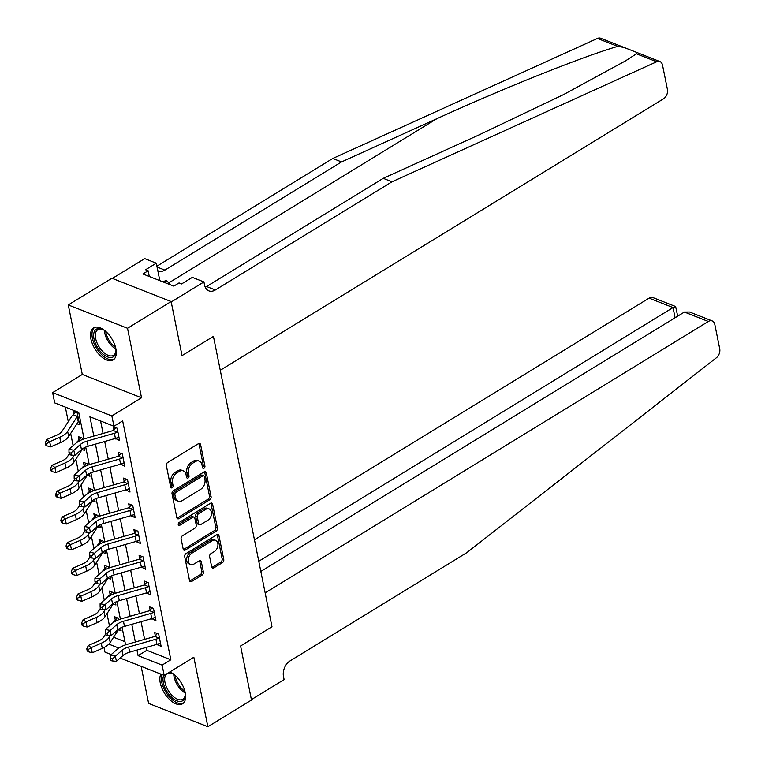 <?xml version="1.0" encoding="UTF-8"?>
<svg xmlns="http://www.w3.org/2000/svg" width="765" height="765" viewBox="0 0 765 765"><rect width="100%" height="100%" fill="white"/><g stroke="black" fill="none" stroke-linecap="round" stroke-linejoin="round"><path stroke-width="1.15" d="M202.534 467.568A1.654 1.157 111.5 0 0 203.127 468.371A1.654 1.157 111.5 0 0 204.016 468.247A1.654 1.157 111.5 0 0 204.924 466.095L200.602 444.628A2.362 1.645 111.5 0 0 199.751 443.48A2.362 1.645 111.5 0 0 198.479 443.652L167.65 462.529A2.362 1.645 111.5 0 0 166.349 465.598L170.672 487.076A1.654 1.157 111.5 0 0 171.475 484.981L170.911 482.199L172.517 482.83A7.554 5.279 111.5 0 1 176.686 473L179.259 471.431A7.554 5.279 111.5 0 1 183.332 470.877A7.554 5.279 111.5 0 1 186.038 474.539L186.603 477.322A1.654 1.157 111.5 0 0 187.396 475.228L186.842 472.445L188.439 473.076A7.554 5.279 111.5 0 1 192.617 463.246L195.19 461.678A7.554 5.279 111.5 0 1 199.254 461.123A7.554 5.279 111.5 0 1 201.97 464.785L202.534 467.568A1.654 1.157 111.5 0 0 203.327 465.474L198.996 443.996A2.362 1.645 111.5 0 0 198.823 443.48M170.672 487.076A1.654 1.157 111.5 0 0 171.274 487.879A1.654 1.157 111.5 0 0 172.163 487.754A1.654 1.157 111.5 0 0 173.072 485.612L172.517 482.83M186.603 477.322A1.654 1.157 111.5 0 0 187.196 478.125A1.654 1.157 111.5 0 0 188.085 478.001A1.654 1.157 111.5 0 0 189.003 475.859L188.439 473.076M160.87 674.108A18.752 9.849 -121.5 0 0 160.248 682.887A18.752 9.849 -121.5 0 0 169.83 699.765A18.752 9.849 -121.5 0 0 182.529 703.79A18.752 9.849 -121.5 0 0 185.226 692.717A18.752 9.849 -121.5 0 0 169.907 671.909M115.888 348.821A18.752 9.849 -121.5 0 0 106.306 331.934A18.752 9.849 -121.5 0 0 93.607 327.908A18.752 9.849 -121.5 0 0 90.911 338.981A18.752 9.849 -121.5 0 0 100.483 355.859A18.752 9.849 -121.5 0 0 113.191 359.894A18.752 9.849 -121.5 0 0 115.888 348.821M211.695 566.932A2.362 1.645 111.5 0 0 212.546 568.079A2.362 1.645 111.5 0 0 213.817 567.907L222.462 562.61A2.362 1.645 111.5 0 0 223.772 559.54L218.962 535.682A2.362 1.645 111.5 0 0 218.111 534.534A2.362 1.645 111.5 0 0 216.839 534.716L186.01 553.592A2.362 1.645 111.5 0 0 184.709 556.662L189.519 580.511A2.362 1.645 111.5 0 0 190.361 581.658A2.362 1.645 111.5 0 0 191.633 581.486L202.084 575.089A2.362 1.645 111.5 0 0 203.385 572.019L201.329 561.806A2.362 1.645 111.5 0 0 200.478 560.659A2.362 1.645 111.5 0 0 199.206 560.841L194.033 564.006A6.311 4.408 111.5 0 1 190.628 564.474A6.311 4.408 111.5 0 1 188.276 559.244A6.311 4.408 111.5 0 1 191.852 553.2L212.144 540.769A6.311 4.408 111.5 0 1 215.548 540.3A6.311 4.408 111.5 0 1 217.901 545.531A6.311 4.408 111.5 0 1 214.324 551.584L210.939 553.65A2.362 1.645 111.5 0 0 209.639 556.719L211.695 566.932M146.239 647.429L146.823 650.317L170.834 659.774L162.113 665.12L164.188 675.409L120.115 658.063M260.836 571.436L684.398 312.043L689.561 312.015L712.225 320.937A7.21 5.039 111.5 0 1 714.816 324.446L719.731 348.84A7.21 5.039 111.5 0 1 716.375 357.781L466.793 552.674L290.136 660.864A12.02 8.396 111.5 0 0 283.49 676.499L284.111 679.588L251.398 699.621L240.583 645.985L251.484 700.042L207.86 726.75L193.841 657.25L164.188 675.409M171.131 301.563L127.516 328.271L68.276 304.948L111.9 278.24L171.131 301.563L182.032 355.62L213.435 336.39L271.986 626.745L240.583 645.985L271.986 626.745L265.159 592.875L708.333 321.472L684.398 312.043M68.276 304.948L82.295 374.448L141.525 397.781L127.516 328.271M141.525 397.781L111.862 415.94L113.947 426.239L89.926 416.782L93.818 436.088M170.834 659.774L122.668 420.893L113.947 426.239M209.792 499.746A2.362 1.645 111.5 0 0 211.092 496.676L206.282 472.818A2.362 1.645 111.5 0 0 205.431 471.67A2.362 1.645 111.5 0 0 204.159 471.852L173.339 490.728A2.362 1.645 111.5 0 0 172.029 493.798L176.839 517.647A2.362 1.645 111.5 0 0 177.69 518.794A2.362 1.645 111.5 0 0 178.962 518.622L209.792 499.746L208.185 499.115A2.362 1.645 111.5 0 0 209.495 496.045L204.685 472.187A2.362 1.645 111.5 0 0 204.504 471.68M212.622 504.25L217.432 528.108A2.362 1.645 111.5 0 1 216.122 531.178L185.302 550.054A2.362 1.645 111.5 0 1 184.03 550.226A2.362 1.645 111.5 0 1 183.179 549.079L181.123 538.876A2.362 1.645 111.5 0 1 182.424 535.806L194.932 528.146A2.362 1.645 111.5 0 0 196.232 525.077L194.865 518.307A2.362 1.645 111.5 0 0 194.023 517.159A2.362 1.645 111.5 0 0 192.751 517.331L179.727 525.306A1.654 1.157 111.5 0 1 178.838 525.421A1.654 1.157 111.5 0 1 178.226 524.054A1.654 1.157 111.5 0 1 179.163 522.476L210.499 503.284A2.362 1.645 111.5 0 1 211.771 503.102A2.362 1.645 111.5 0 1 212.622 504.25L211.025 503.619L215.826 527.477L217.432 528.108M141.143 666.344L148.62 703.427L207.86 726.75M100.578 420.97L103.084 433.449M104.709 441.491L108.276 459.182M109.902 467.233L113.469 484.924M115.094 492.976L118.661 510.666M120.287 518.718L123.854 536.408M125.47 544.46L129.036 562.151M130.662 570.202L134.229 587.893M135.854 595.945L139.421 613.635M141.047 621.687L144.614 639.377M115.515 438.412L119.627 440.554L117.141 428.199L113.134 426.621L113.813 429.978L115.745 427.654M120.698 464.154L124.819 466.296L122.324 453.941L118.326 452.364L119.005 455.72L120.937 453.387M125.89 489.887L130.012 492.038L127.516 479.684L123.519 478.106L124.198 481.462L126.129 479.129M131.083 515.629L135.204 517.781L132.708 505.426L128.702 503.848L129.381 507.205L131.322 504.871M136.275 541.371L140.387 543.523L137.901 531.159L133.894 529.59L134.573 532.947L136.505 530.614M141.468 567.114L145.58 569.256L143.093 556.901L139.087 555.333L139.766 558.689L141.697 556.356M146.651 592.856L150.772 594.998L148.276 582.643L144.279 581.065L144.958 584.431L146.89 582.098M151.843 618.598L155.964 620.74L153.469 608.385L149.471 606.808L150.141 610.174L152.082 607.84M157.035 644.34L161.147 646.482L158.661 634.128L154.654 632.55L155.333 635.906L157.265 633.583M65.35 407.104L68.286 421.639M70.667 433.468L73.124 445.651M75.859 459.201L78.317 471.393M81.052 484.943L83.509 497.135M86.235 510.685L88.692 522.877M91.427 536.428L93.885 548.61M96.62 562.17L99.077 574.352M101.812 587.912L104.27 600.095M107.004 613.654L109.452 625.837M113.593 637.235L124.963 641.711M76.959 423.753L79.608 424.795L77.112 412.44L73.115 410.862L73.784 414.219L75.725 411.886M82.563 439.464L82.304 438.182L78.298 436.605L78.977 439.961L80.908 437.628M82.151 449.495L84.791 450.537L84.236 447.764M87.755 465.206L87.497 463.925L83.49 462.347L84.169 465.703L86.101 463.37M87.344 475.237L89.983 476.279L89.428 473.506M92.948 490.948L92.68 489.657L88.683 488.089L89.362 491.446L91.293 489.112M92.527 500.979L95.176 502.022L94.621 499.239M98.13 516.691L97.872 515.4L93.875 513.831L94.554 517.188L96.486 514.855M97.719 526.722L100.368 527.754L99.804 524.981M103.323 542.423L103.065 541.142L99.058 539.564L99.737 542.93L101.678 540.597M102.912 552.454L105.56 553.497L104.996 550.723M108.515 568.165L108.257 566.884L104.25 565.306L104.929 568.672L106.861 566.339M108.104 578.197L110.743 579.239L110.189 576.466M113.708 593.908L113.45 592.626L109.443 591.049L110.122 594.415L112.053 592.081M113.287 603.939L115.936 604.981L115.381 602.208M118.891 619.65L118.632 618.369L114.635 616.791L115.314 620.147L117.246 617.824M118.479 629.681L121.128 630.723L120.564 627.95M111.241 654.572L104.948 652.086L104.03 647.544M84.074 438.919L78.718 412.373L54.707 402.916L52.632 392.617L111.862 415.94M82.295 374.448L52.632 392.617M136.964 650.078L138.092 655.662L162.113 665.12M95.443 444.14L99.01 461.831M100.636 469.882L104.203 487.573M105.828 495.624L109.395 513.315M111.011 521.367L114.578 539.057M116.204 547.109L119.77 564.799M121.396 572.851L124.963 590.542M126.588 598.593L130.155 616.284M131.781 624.336L135.348 642.026M125.594 644.847L122.046 627.262M120.401 619.105L116.863 601.519M115.219 593.363L111.671 575.777M110.026 567.62L106.478 550.035M104.834 541.878L101.286 524.302M99.641 516.136L96.103 498.56M94.458 490.394L90.911 472.818M89.266 464.661L85.718 447.076M108.831 644.14L118.852 648.079M146.823 650.317L138.092 655.662M115.63 438.976L118.451 437.245M120.813 464.718L123.643 462.988M126.005 490.461L128.826 488.73M131.197 516.203L134.018 514.472M136.39 541.945L139.211 540.214M141.582 567.687L144.403 565.957M146.765 593.43L149.596 591.699M151.958 619.162L154.779 617.441M157.15 644.905L159.971 643.174M199.254 461.123L197.657 460.492A7.554 5.279 111.5 0 0 193.583 461.046L195.19 461.678M186.842 472.445A7.554 5.279 111.5 0 1 191.02 462.624L193.583 461.046M183.332 470.877L181.726 470.245A7.554 5.279 111.5 0 0 177.662 470.8L179.259 471.431M170.911 482.199A7.554 5.279 111.5 0 1 175.089 472.378L177.662 470.8M177.011 518.154A2.362 1.645 111.5 0 0 177.356 517.991L208.185 499.115M204.332 476.509A1.654 1.157 111.5 0 0 203.739 475.706A1.654 1.157 111.5 0 0 202.849 475.83L175.787 492.402A1.654 1.157 111.5 0 0 174.879 494.553L175.472 497.48A7.554 5.279 111.5 0 0 178.178 501.152A7.554 5.279 111.5 0 0 182.252 500.597L200.746 489.265A7.554 5.279 111.5 0 0 204.924 479.445L204.332 476.509M203.739 475.706L202.142 475.084A1.654 1.157 111.5 0 0 201.252 475.199L202.849 475.83M178.178 501.152L176.581 500.52A7.554 5.279 111.5 0 1 173.865 496.848L173.273 493.922A1.654 1.157 111.5 0 1 174.191 491.771L201.252 475.199M183.351 549.586A2.362 1.645 111.5 0 0 183.696 549.423L214.525 530.547A2.362 1.645 111.5 0 0 215.826 527.477M194.023 517.159L192.417 516.528A2.362 1.645 111.5 0 0 191.145 516.7L178.245 524.608M207.898 520.2A6.311 4.408 111.5 0 0 211.475 514.156A6.311 4.408 111.5 0 0 209.122 508.926A6.311 4.408 111.5 0 0 205.718 509.385L198.565 513.764A2.362 1.645 111.5 0 0 197.265 516.834L198.632 523.604A2.362 1.645 111.5 0 0 199.474 524.752A2.362 1.645 111.5 0 0 200.746 524.58L207.898 520.2M209.122 508.926L207.525 508.295A6.311 4.408 111.5 0 0 204.121 508.754L205.718 509.385M199.474 524.752L197.877 524.121A2.362 1.645 111.5 0 1 197.026 522.973L195.668 516.203A2.362 1.645 111.5 0 1 196.968 513.133L204.121 508.754M211.025 503.619A2.362 1.645 111.5 0 0 210.844 503.112M215.548 540.3L213.942 539.669A6.311 4.408 111.5 0 0 210.547 540.138L212.144 540.769M190.628 564.474L189.022 563.843A6.311 4.408 111.5 0 1 186.679 558.613A6.311 4.408 111.5 0 1 190.246 552.569L210.547 540.138M189.691 581.018A2.362 1.645 111.5 0 0 190.036 580.855L200.478 574.458A2.362 1.645 111.5 0 0 201.788 571.388L199.732 561.175A2.362 1.645 111.5 0 0 199.55 560.669M211.867 567.439A2.362 1.645 111.5 0 0 212.211 567.276L220.865 561.979A2.362 1.645 111.5 0 0 222.166 558.909L217.356 535.051A2.362 1.645 111.5 0 0 217.184 534.544M62.08 431.221A12.02 5.843 168.6 0 1 56.801 435.161L46.751 439.569L49.687 441.701L59.737 437.293A18.035 8.769 -11.4 0 0 67.645 431.374L77.217 416.609A2.4 1.167 168.6 0 1 77.399 416.38L73.344 414.783A8.415 4.093 -11.4 0 0 71.642 416.456L62.08 431.221M46.445 443.776L45.269 442.925L45.68 444.991L46.856 445.842L46.445 443.776L49.687 441.701L50.72 446.856L60.779 442.447A18.035 8.769 -11.4 0 0 68.687 436.519L78.25 421.754A2.4 1.167 168.6 0 1 78.432 421.534L78.929 421.439L77.791 415.797L77.399 416.38M73.344 414.783L73.784 414.219M50.72 446.856L46.856 445.842M45.269 442.925L46.751 439.569M115.429 438.431L114.387 433.286A8.415 4.093 168.6 0 0 117.332 432.11L117.82 431.556L118.948 437.197L118.374 437.255A8.415 4.093 168.6 0 1 115.429 438.431L88.157 446.225A12.02 5.843 -11.4 0 0 81.463 449.61L74.884 455.385L73.842 450.241L70.944 453.043L68.993 452.66L69.414 454.716L71.355 455.099L70.944 453.043M114.387 433.286L87.124 441.08A12.02 5.843 -11.4 0 0 80.421 444.465L73.842 450.241L68.974 449.294L75.553 443.518A18.035 8.769 168.6 0 1 85.603 438.441L112.866 430.647A2.4 1.167 -11.4 0 0 113.277 430.513L113.813 429.978M117.332 432.11L113.277 430.513M68.974 449.294L68.993 452.66M71.355 455.099L74.884 455.385M392.015 181.793L215.357 289.983A12.02 8.396 -68.5 0 1 208.874 290.872A12.02 8.396 -68.5 0 1 204.551 285.029L203.93 281.941L171.217 301.974L182.032 355.62L213.435 336.39L220.272 370.26L663.446 98.857A7.21 5.039 111.5 0 0 667.434 89.476L662.519 65.082A7.21 5.039 111.5 0 0 659.927 61.573A7.21 5.039 111.5 0 0 656.686 61.764L392.015 181.793L383.246 178.341L478.632 135.089L563.394 94.669L625.349 60.971L636.47 53.799L636.681 52.422L623.934 47.401L617.661 46.397C582.767 56.553 503.724 88.157 436.93 118.661L341.544 161.922L164.886 270.112A12.02 8.396 -68.5 0 1 158.403 271.001A12.02 8.396 -68.5 0 1 157.82 270.733M341.544 161.922L332.775 158.47L156.902 266.172M205.249 287.219A12.02 8.396 -68.5 0 0 206.588 286.531L383.246 178.341M617.661 46.397L597.446 38.441L332.775 158.47M203.93 281.941L192.321 277.37L181.592 283.939L179.029 282.935L173.798 286.139L142.902 273.975L148.133 270.762L145.57 269.758L156.299 263.189L144.7 258.618L112.359 278.422M159.818 280.631L156.299 263.189M597.446 38.441A7.21 5.039 -68.5 0 1 600.688 38.25L623.532 47.248M149.29 276.49L148.133 270.762M258.78 561.261L673.028 307.568L649.093 298.149A7.21 5.039 -68.5 0 1 652.985 297.614L675.638 306.536L673.028 307.568L675.084 317.752M254.458 539.822L649.093 298.149M712.225 320.937A7.21 5.039 111.5 0 0 708.333 321.472M677.694 316.146L675.638 306.536M69.242 453.903L67.272 456.963A12.02 5.843 168.6 0 1 61.994 460.903L51.944 465.311L54.879 467.444L64.929 463.035A18.035 8.769 -11.4 0 0 72.838 457.116L74.004 455.318M51.628 469.519L50.461 468.668L50.873 470.733L52.049 471.584L51.628 469.519L54.879 467.444L55.912 472.588L65.972 468.18A18.035 8.769 -11.4 0 0 73.88 462.261L82.677 448.682M79.445 440.889L78.537 440.525A8.415 4.093 -11.4 0 0 76.835 442.199L76.452 442.782M78.537 440.525L78.977 439.961M55.912 472.588L52.049 471.584M50.461 468.668L51.944 465.311M74.434 479.645L72.455 482.696A12.02 5.843 168.6 0 1 67.186 486.645L57.136 491.053L60.062 493.186L70.122 488.778A18.035 8.769 -11.4 0 0 78.03 482.858L79.197 481.061M56.82 495.261L55.654 494.41L56.065 496.466L57.241 497.327L56.82 495.261L60.062 493.186L61.104 498.331L71.155 493.922A18.035 8.769 -11.4 0 0 79.063 488.003L87.87 474.424M84.638 466.631L83.729 466.268A8.415 4.093 -11.4 0 0 82.027 467.931L81.645 468.524M83.729 466.268L84.169 465.703M61.104 498.331L57.241 497.327M55.654 494.41L57.136 491.053M79.627 505.388L77.648 508.438A12.02 5.843 168.6 0 1 72.379 512.387L62.319 516.796L65.254 518.928L75.314 514.52A18.035 8.769 -11.4 0 0 83.222 508.601L84.389 506.803M62.013 521.003L60.837 520.152L61.257 522.208L62.424 523.059L62.013 521.003L65.254 518.928L66.297 524.073L76.347 519.665A18.035 8.769 -11.4 0 0 84.255 513.745L93.062 500.157M89.821 492.373L88.912 492.01A8.415 4.093 -11.4 0 0 87.21 493.674L86.837 494.267M88.912 492.01L89.362 491.446M66.297 524.073L62.424 523.059M60.837 520.152L62.319 516.796M120.621 464.173L119.579 459.029A8.415 4.093 168.6 0 0 122.524 457.853L123.002 457.298L124.14 462.94L123.557 462.997A8.415 4.093 168.6 0 1 120.621 464.173L93.349 471.967A12.02 5.843 -11.4 0 0 86.646 475.352L80.076 481.128L79.034 475.983L76.137 478.775L74.186 478.402L74.597 480.458L76.548 480.841L76.137 478.775M119.579 459.029L92.307 466.822A12.02 5.843 -11.4 0 0 85.613 470.207L79.034 475.983L74.167 475.036L80.736 469.261A18.035 8.769 168.6 0 1 90.786 464.183L118.059 456.389A2.4 1.167 -11.4 0 0 118.47 456.256L119.005 455.72M122.524 457.853L118.47 456.256M74.167 475.036L74.186 478.402M76.548 480.841L80.076 481.128M125.814 489.916L124.771 484.771A8.415 4.093 168.6 0 0 127.717 483.595L128.195 483.04L129.333 488.672L128.749 488.739A8.415 4.093 168.6 0 1 125.814 489.916L98.542 497.709A12.02 5.843 -11.4 0 0 91.838 501.094L85.259 506.87L84.227 501.725L81.329 504.518L79.378 504.145L79.79 506.201L81.74 506.583L81.329 504.518M124.771 484.771L97.499 492.564A12.02 5.843 -11.4 0 0 90.805 495.95L84.227 501.725L79.35 500.779L85.929 495.003A18.035 8.769 168.6 0 1 95.979 489.925L123.251 482.132A2.4 1.167 -11.4 0 0 123.662 481.998L124.198 481.462M127.717 483.595L123.662 481.998M79.35 500.779L79.378 504.145M81.74 506.583L85.259 506.87M130.997 515.658L129.964 510.513A8.415 4.093 168.6 0 0 132.9 509.327L133.387 508.782L134.525 514.415L133.942 514.482A8.415 4.093 168.6 0 1 130.997 515.658L103.734 523.451A12.02 5.843 -11.4 0 0 97.031 526.836L90.452 532.612L89.419 527.468L86.512 530.26L84.571 529.887L84.982 531.943L86.933 532.325L86.512 530.26M129.964 510.513L102.692 518.297A12.02 5.843 -11.4 0 0 95.988 521.682L89.419 527.468L84.542 526.521L91.121 520.745A18.035 8.769 168.6 0 1 101.171 515.667L128.444 507.874A2.4 1.167 -11.4 0 0 128.845 507.74L129.381 507.205M132.9 509.327L128.845 507.74M84.542 526.521L84.571 529.887M86.933 532.325L90.452 532.612M84.819 531.13L82.84 534.18A12.02 5.843 168.6 0 1 77.571 538.13L67.511 542.538L70.447 544.67L80.497 540.262A18.035 8.769 -11.4 0 0 88.405 534.343L89.572 532.536M67.205 546.745L66.029 545.894L66.45 547.95L67.616 548.801L67.205 546.745L70.447 544.67L71.48 549.815L81.539 545.407A18.035 8.769 -11.4 0 0 89.448 539.488L98.245 525.899M95.013 518.106L94.105 517.752A8.415 4.093 -11.4 0 0 92.402 519.416L92.02 520.009M94.105 517.752L94.554 517.188M71.48 549.815L67.616 548.801M66.029 545.894L67.511 542.538M136.189 541.4L135.156 536.246A8.415 4.093 168.6 0 0 138.092 535.07L138.58 534.525L139.718 540.157L139.134 540.224A8.415 4.093 168.6 0 1 136.189 541.4L108.917 549.194A12.02 5.843 -11.4 0 0 102.223 552.579L95.644 558.354L94.602 553.21L91.704 556.002L89.754 555.629L90.174 557.685L92.125 558.058L91.704 556.002M135.156 536.246L107.884 544.039A12.02 5.843 -11.4 0 0 101.181 547.424L94.602 553.21L89.735 552.263L96.314 546.487A18.035 8.769 168.6 0 1 106.364 541.41L133.626 533.616A2.4 1.167 -11.4 0 0 134.038 533.473L134.573 532.947M138.092 535.07L134.038 533.473M89.735 552.263L89.754 555.629M92.125 558.058L95.644 558.354M115.773 348.305A16.228 8.52 58.5 0 1 115.945 351.192A16.228 8.52 58.5 0 1 115.553 353.679A16.228 8.52 58.5 0 1 101.822 352.952A16.228 8.52 58.5 0 1 94.038 332.412A16.228 8.52 58.5 0 1 102.606 329.409A16.228 8.52 58.5 0 1 105.101 330.872M103.141 329.667A15.023 7.889 -121.5 0 0 97.815 329.696A15.023 7.889 -121.5 0 0 95.701 332.66A15.023 7.889 -121.5 0 0 100.808 349.318A15.023 7.889 -121.5 0 0 113.516 355.323A15.023 7.889 -121.5 0 0 115.63 352.359A15.023 7.889 -121.5 0 0 115.955 350.599M94.697 327.401A18.628 9.782 -121.5 0 0 92.441 330.834A18.628 9.782 -121.5 0 0 98.513 351.164A18.628 9.782 -121.5 0 0 114.138 359.148M170.891 284.991L166.263 280.42L162.84 281.826M163.528 282.094L166.263 280.42M185.12 692.201A16.228 8.52 58.5 0 1 185.293 695.089A16.228 8.52 58.5 0 1 178.14 701.237A16.228 8.52 58.5 0 1 166.177 690.212A16.228 8.52 58.5 0 1 163.787 675.256M172.479 673.573A15.023 7.889 -121.5 0 0 167.162 673.602A15.023 7.889 -121.5 0 0 167.64 689.437A15.023 7.889 -121.5 0 0 182.854 699.229A15.023 7.889 -121.5 0 0 185.302 694.505M161.855 674.5A18.628 9.782 -121.5 0 0 165.001 690.699A18.628 9.782 -121.5 0 0 183.485 703.054M169.017 672.454A16.228 8.52 58.5 0 1 171.953 673.315A16.228 8.52 58.5 0 1 174.449 674.778M90.012 556.872L88.032 559.923A12.02 5.843 168.6 0 1 82.754 563.872L72.704 568.28L75.639 570.413L85.69 566.004A18.035 8.769 -11.4 0 0 93.598 560.076L94.764 558.278M72.398 572.488L71.222 571.637L71.633 573.693L72.809 574.544L72.398 572.488L75.639 570.413L76.672 575.557L86.732 571.149A18.035 8.769 -11.4 0 0 94.64 565.23L103.438 551.642M100.205 543.848L99.297 543.494A8.415 4.093 -11.4 0 0 97.595 545.158L97.212 545.741M99.297 543.494L99.737 542.93M76.672 575.557L72.809 574.544M71.222 571.637L72.704 568.28M141.382 567.142L140.339 561.988A8.415 4.093 168.6 0 0 143.285 560.812L143.763 560.267L144.901 565.899L144.317 565.966A8.415 4.093 168.6 0 1 141.382 567.142L114.109 574.936A12.02 5.843 -11.4 0 0 107.406 578.321L100.837 584.097L99.794 578.942L96.897 581.744L94.946 581.371L95.367 583.427L97.308 583.8L96.897 581.744M140.339 561.988L113.077 569.782A12.02 5.843 -11.4 0 0 106.373 573.167L99.794 578.942L94.927 578.005L101.496 572.23A18.035 8.769 168.6 0 1 111.547 567.152L138.819 559.358A2.4 1.167 -11.4 0 0 139.23 559.215L139.766 558.689M143.285 560.812L139.23 559.215M94.927 578.005L94.946 581.371M97.308 583.8L100.837 584.097M95.195 582.614L93.225 585.665A12.02 5.843 168.6 0 1 87.946 589.614L77.896 594.023L80.822 596.155L90.882 591.747A18.035 8.769 -11.4 0 0 98.79 585.818L99.957 584.02M77.581 598.23L76.414 597.379L76.825 599.435L78.001 600.286L77.581 598.23L80.822 596.155L81.865 601.3L91.915 596.891A18.035 8.769 -11.4 0 0 99.833 590.972L108.63 577.384M105.398 569.59L104.489 569.236A8.415 4.093 -11.4 0 0 102.787 570.9L102.405 571.484M104.489 569.236L104.929 568.672M81.865 601.3L78.001 600.286M76.414 597.379L77.896 594.023M146.574 592.885L145.532 587.73A8.415 4.093 168.6 0 0 148.477 586.554L148.955 586.009L150.093 591.641L149.51 591.699A8.415 4.093 168.6 0 1 146.574 592.885L119.302 600.678A12.02 5.843 -11.4 0 0 112.598 604.063L106.019 609.839L104.987 604.685L102.089 607.486L100.139 607.104L100.55 609.169L102.5 609.542L102.089 607.486M145.532 587.73L118.259 595.524A12.02 5.843 -11.4 0 0 111.566 598.909L104.987 604.685L100.11 603.748L106.689 597.972A18.035 8.769 168.6 0 1 116.739 592.894L144.011 585.101A2.4 1.167 -11.4 0 0 144.422 584.957L144.958 584.431M148.477 586.554L144.422 584.957M100.11 603.748L100.139 607.104M102.5 609.542L106.019 609.839M100.387 608.357L98.408 611.407A12.02 5.843 168.6 0 1 93.139 615.356L83.079 619.765L86.015 621.888L96.074 617.479A18.035 8.769 -11.4 0 0 103.983 611.56L105.149 609.762M82.773 623.972L81.597 623.121L82.018 625.177L83.194 626.028L82.773 623.972L86.015 621.888L87.057 627.042L97.107 622.634A18.035 8.769 -11.4 0 0 105.015 616.714L113.822 603.126M110.59 595.333L109.672 594.979A8.415 4.093 -11.4 0 0 107.98 596.643L107.597 597.226M109.672 594.979L110.122 594.415M87.057 627.042L83.194 626.028M81.597 623.121L83.079 619.765M151.757 618.617L150.724 613.473A8.415 4.093 168.6 0 0 153.66 612.296L154.148 611.742L155.285 617.384L154.702 617.441A8.415 4.093 168.6 0 1 151.757 618.617L124.494 626.411A12.02 5.843 -11.4 0 0 117.791 629.796L111.212 635.581L110.179 630.427L107.272 633.229L105.331 632.846L105.742 634.912L107.693 635.285L107.272 633.229M150.724 613.473L123.452 621.266A12.02 5.843 -11.4 0 0 116.749 624.651L110.179 630.427L105.302 629.49L111.881 623.705A18.035 8.769 168.6 0 1 121.931 618.627L149.204 610.833A2.4 1.167 -11.4 0 0 149.615 610.7L150.141 610.174M153.66 612.296L149.615 610.7M105.302 629.49L105.331 632.846M107.693 635.285L111.212 635.581M105.58 634.099L103.6 637.149A12.02 5.843 168.6 0 1 98.331 641.099L88.271 645.507L91.207 647.63L101.257 643.222A18.035 8.769 -11.4 0 0 109.175 637.302L110.332 635.505M87.965 649.715L86.789 648.854L87.21 650.919L88.377 651.77L87.965 649.715L91.207 647.63L92.249 652.784L102.3 648.376A18.035 8.769 -11.4 0 0 110.208 642.457L119.005 628.868M115.773 621.075L114.865 620.721A8.415 4.093 -11.4 0 0 113.163 622.385L112.79 622.968M114.865 620.721L115.314 620.147M92.249 652.784L88.377 651.77M86.789 648.854L88.271 645.507M156.949 644.36L155.917 639.215A8.415 4.093 168.6 0 0 158.852 638.039L159.34 637.484L160.478 643.126L159.895 643.183A8.415 4.093 168.6 0 1 156.949 644.36L129.677 652.153A12.02 5.843 -11.4 0 0 122.983 655.538L116.404 661.314L115.362 656.169L112.465 658.971L110.514 658.589L110.935 660.654L112.885 661.027L112.465 658.971M155.917 639.215L128.644 647.008A12.02 5.843 -11.4 0 0 121.941 650.393L115.362 656.169L110.495 655.232L117.074 649.447A18.035 8.769 168.6 0 1 127.124 644.369L154.396 636.576A2.4 1.167 -11.4 0 0 154.798 636.442L155.333 635.906M158.852 638.039L154.798 636.442M110.495 655.232L110.514 658.589M112.885 661.027L116.404 661.314M203.327 465.474L204.924 466.095M171.475 484.981L173.072 485.612M187.396 475.228L189.003 475.859M191.02 462.624L192.617 463.246M175.089 472.378L176.686 473M198.996 443.996L200.602 444.628M177.356 517.991L178.962 518.622M204.685 472.187L206.282 472.818M209.495 496.045L211.092 496.676M174.191 491.771L175.787 492.402M173.273 493.922L174.879 494.553M173.865 496.848L175.472 497.48M214.525 530.547L216.122 531.178M183.696 549.423L185.302 550.054M191.145 516.7L192.751 517.331M178.274 524.733L179.727 525.306M196.968 513.133L198.565 513.764M195.668 516.203L197.265 516.834M197.026 522.973L198.632 523.604M190.246 552.569L191.852 553.2M199.732 561.175L201.329 561.806M201.788 571.388L203.385 572.019M200.478 574.458L202.084 575.089M190.036 580.855L191.633 581.486M217.356 535.051L218.962 535.682M222.166 558.909L223.772 559.54M220.865 561.979L222.462 562.61M212.211 567.276L213.817 567.907M59.737 437.293L60.779 442.447M67.645 431.374L68.687 436.519M77.217 416.609L78.25 421.754M88.157 446.225L87.124 441.08M81.463 449.61L80.421 444.465M436.93 118.661L168.759 282.887M164.886 270.112L157.083 267.033M206.588 286.531L215.357 289.983M656.686 61.764L636.47 53.799M64.929 463.035L65.972 468.18M72.838 457.116L73.88 462.261M70.122 488.778L71.155 493.922M78.03 482.858L79.063 488.003M75.314 514.52L76.347 519.665M83.222 508.601L84.255 513.745M93.349 471.967L92.307 466.822M86.646 475.352L85.613 470.207M98.542 497.709L97.499 492.564M91.838 501.094L90.805 495.95M103.734 523.451L102.692 518.297M97.031 526.836L95.988 521.682M80.497 540.262L81.539 545.407M88.405 534.343L89.448 539.488M108.917 549.194L107.884 544.039M102.223 552.579L101.181 547.424M115.878 349.108A15.023 7.889 58.5 0 1 104.432 330.413M105.742 331.427A14.535 7.631 -121.5 0 0 115.572 347.473M185.216 693.014A15.023 7.889 58.5 0 1 176.734 683.872A15.023 7.889 58.5 0 1 173.77 674.319M175.089 675.323A14.535 7.631 -121.5 0 0 177.834 683.241A14.535 7.631 -121.5 0 0 184.92 691.378M85.69 566.004L86.732 571.149M93.598 560.076L94.64 565.23M114.109 574.936L113.077 569.782M107.406 578.321L106.373 573.167M90.882 591.747L91.915 596.891M98.79 585.818L99.833 590.972M119.302 600.678L118.259 595.524M112.598 604.063L111.566 598.909M96.074 617.479L97.107 622.634M103.983 611.56L105.015 616.714M124.494 626.411L123.452 621.266M117.791 629.796L116.749 624.651M101.257 643.222L102.3 648.376M109.175 637.302L110.208 642.457M129.677 652.153L128.644 647.008M122.983 655.538L121.941 650.393M659.927 61.573L636.815 52.469"/></g></svg>
